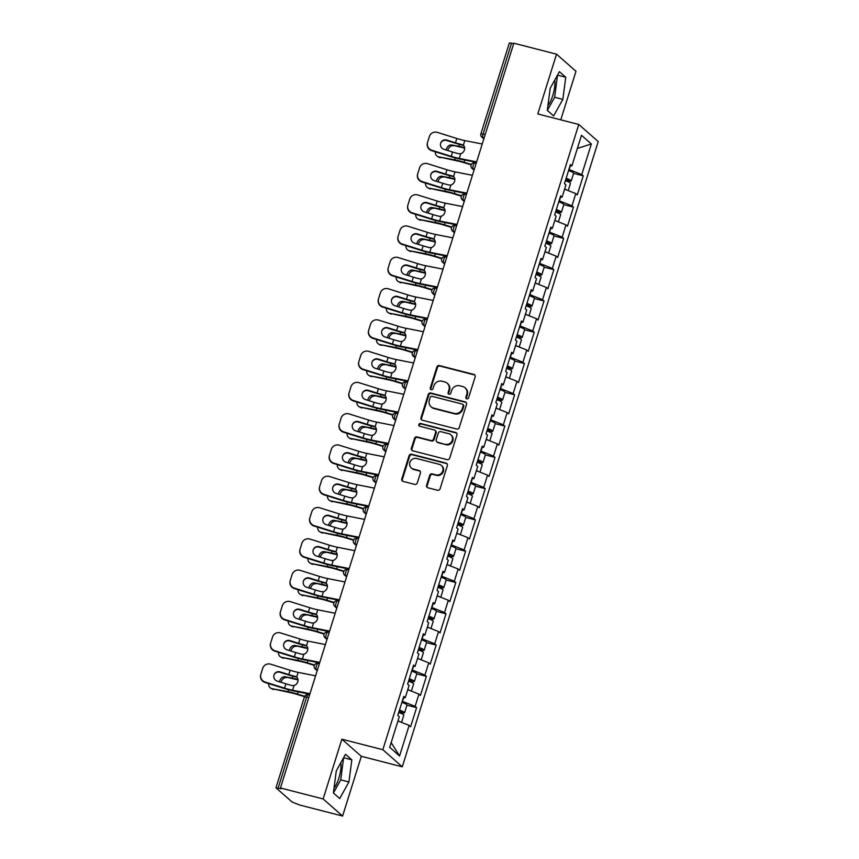 <?xml version="1.0" encoding="UTF-8"?>
<svg xmlns="http://www.w3.org/2000/svg" width="859" height="859" viewBox="0 0 859 859"><rect width="100%" height="100%" fill="white"/><g stroke="black" fill="none" stroke-linecap="round" stroke-linejoin="round"><path stroke-width="1.29" d="M466.824 398.834A1.46 1.364 -48.7 0 0 468.595 397.792L475.156 376.886A2.083 1.954 -48.7 0 0 473.857 374.427L439.389 365.569A2.083 1.954 -48.7 0 0 436.855 367.051L430.305 387.957A1.46 1.364 -48.7 0 0 431.218 389.685A1.46 1.364 -48.7 0 0 432.99 388.644L433.838 385.938A6.679 6.238 -48.7 0 1 441.934 381.213L444.812 381.954A6.679 6.238 -48.7 0 1 448.956 389.825L448.108 392.531A1.46 1.364 -48.7 0 0 449.021 394.26A1.46 1.364 -48.7 0 0 450.792 393.218L451.641 390.512A6.679 6.238 -48.7 0 1 459.737 385.788L462.614 386.529A6.679 6.238 -48.7 0 1 466.77 394.399L465.922 397.105A1.46 1.364 -48.7 0 0 466.824 398.834M334.011 788.197A16.589 5.315 104.4 0 0 338.843 778.2A16.589 5.315 104.4 0 0 340.862 762.642M554.774 80.048A16.589 5.315 -75.6 0 1 552.756 95.607A16.589 5.315 -75.6 0 1 547.924 105.603M426.59 485.314A2.083 1.954 -48.7 0 0 427.889 487.772L437.553 490.253A2.083 1.954 -48.7 0 0 440.087 488.782L447.367 465.557A2.083 1.954 -48.7 0 0 446.068 463.098L411.601 454.239A2.083 1.954 -48.7 0 0 409.067 455.721L401.797 478.946A2.083 1.954 -48.7 0 0 403.086 481.405L414.768 484.401A2.083 1.954 -48.7 0 0 417.302 482.93L420.416 472.987A2.083 1.954 -48.7 0 0 419.117 470.528L413.329 469.035A5.583 5.218 -48.7 0 1 410.344 461.337A5.583 5.218 -48.7 0 1 416.626 458.513L439.314 464.343A5.583 5.218 -48.7 0 1 442.299 472.042A5.583 5.218 -48.7 0 1 436.018 474.866L432.227 473.9A2.083 1.954 -48.7 0 0 429.704 475.371L426.59 485.314L427.148 485.807A2.083 1.954 -48.7 0 0 427.428 487.59M341.871 739.191L323.145 798.945L280.431 787.971L513.822 43.208L556.535 54.181L537.809 113.946L578.773 124.469L382.835 749.714L341.871 739.191L361.317 756.296L402.28 766.819L382.835 749.714M456.741 429.038A2.083 1.954 -48.7 0 0 459.264 427.567L466.544 404.342A2.083 1.954 -48.7 0 0 465.245 401.883L430.788 393.025A2.083 1.954 -48.7 0 0 428.254 394.506L420.974 417.732A2.083 1.954 -48.7 0 0 422.274 420.191L456.741 429.038M456.956 434.944L449.676 458.169A2.083 1.954 -48.7 0 1 447.142 459.651L412.685 450.792A2.083 1.954 -48.7 0 1 411.386 448.334L414.5 438.401A2.083 1.954 -48.7 0 1 417.034 436.92L431.003 440.506A2.083 1.954 -48.7 0 0 433.537 439.035L435.61 432.442A2.083 1.954 -48.7 0 0 434.31 429.983L419.761 426.247A1.46 1.364 -48.7 0 1 418.977 424.228A1.46 1.364 -48.7 0 1 420.62 423.487L455.657 432.485A2.083 1.954 -48.7 0 1 456.956 434.944M402.28 766.819L598.218 141.574L578.773 124.469M406.951 705.175L416.594 707.655L415.112 706.356L402.237 701.277M416.594 707.655L410.623 726.703L409.142 725.404L399.564 755.984L389.696 747.309L399.285 716.728L397.803 715.429L403.773 696.381L405.255 697.68L409.088 685.45L407.606 684.151L413.576 665.102L415.058 666.391L418.891 654.161L417.41 652.861L423.38 633.813L424.861 635.112L428.695 622.882L427.213 621.583L433.183 602.535L434.665 603.834L438.498 591.593L437.016 590.305L442.986 571.246L444.468 572.545L448.301 560.315L446.82 559.016L452.79 539.967L454.271 541.267L458.105 529.037L456.623 527.737L462.593 508.689L464.075 509.978L467.908 497.748L466.426 496.448L472.396 477.4L473.878 478.699L477.711 466.469L476.23 465.17L482.2 446.122L483.681 447.421L487.515 435.18L486.033 433.892L492.003 414.843L493.485 416.132L497.318 403.902L495.836 402.603L501.806 383.554L503.288 384.853L507.121 372.623L505.64 371.324L511.61 352.276L513.091 353.575L516.925 341.334L515.443 340.046L521.413 320.987L522.895 322.286L526.728 310.056L525.246 308.757L531.216 289.708L532.698 291.008L536.531 278.778L535.05 277.478L541.02 258.43L542.501 259.719L546.335 247.489L544.853 246.189L550.823 227.141L552.305 228.44L556.138 216.21L554.656 214.911L560.626 195.863L562.108 197.162L565.941 184.921L564.46 183.633L570.43 164.584L571.911 165.873L581.489 135.292L591.357 143.968L581.768 174.549L568.894 169.481M573.608 173.368L583.25 175.848L581.768 174.549M583.25 175.848L577.28 194.896L575.798 193.608L571.965 205.838L559.091 200.759M563.805 204.657L573.447 207.137L571.965 205.838M573.447 207.137L567.477 226.185L565.995 224.886L562.162 237.116L549.288 232.048M554.001 235.935L563.644 238.415L562.162 237.116M563.644 238.415L557.674 257.464L556.192 256.165L552.358 268.405L539.484 263.326M544.198 267.224L553.84 269.694L552.358 268.405M553.84 269.694L547.87 288.742L546.388 287.454L542.555 299.684L529.681 294.616M534.395 298.502L544.037 300.983L542.555 299.684M544.037 300.983L538.067 320.031L536.585 318.732L532.752 330.962L519.878 325.894M524.591 329.781L534.234 332.261L532.752 330.962M534.234 332.261L528.264 351.31L526.782 350.01L522.948 362.251L510.074 357.172M514.788 361.07L524.43 363.54L522.948 362.251M524.43 363.54L518.46 382.599L516.978 381.299L513.145 393.529L500.271 388.461M504.985 392.348L514.627 394.829L513.145 393.529M514.627 394.829L508.657 413.877L507.175 412.578L503.342 424.808L490.468 419.74M495.181 423.627L504.824 426.107L503.342 424.808M504.824 426.107L498.854 445.155L497.372 443.867L493.538 456.097L480.664 451.018M485.378 454.916L495.02 457.396L493.538 456.097M495.02 457.396L489.05 476.444L487.568 475.145L483.735 487.375L470.861 482.307M475.575 486.194L485.217 488.674L483.735 487.375M485.217 488.674L479.247 507.723L477.765 506.423L473.932 518.664L461.058 513.585M465.771 517.483L475.414 519.953L473.932 518.664M475.414 519.953L469.443 539.001L467.962 537.713L464.128 549.943L451.254 544.874M455.968 548.761L465.61 551.242L464.128 549.943M465.61 551.242L459.64 570.29L458.158 568.991L454.325 581.221L441.451 576.153M446.165 580.04L455.807 582.52L454.325 581.221M455.807 582.52L449.837 601.568L448.355 600.269L444.522 612.51L431.647 607.431M436.361 611.329L446.004 613.798L444.522 612.51M446.004 613.798L440.033 632.858L438.552 631.558L434.718 643.788L421.844 638.72M426.558 642.607L436.2 645.088L434.718 643.788M436.2 645.088L430.23 664.136L428.748 662.837L424.915 675.067L412.041 669.999M416.755 673.885L426.397 676.366L424.915 675.067M426.397 676.366L420.427 695.414L418.945 694.126L415.112 706.356M402.527 701.352L403.687 697.669M403.376 697.669L405.255 697.68M418.945 694.126L407.757 689.68M412.331 670.074L413.49 666.391M413.179 666.391L415.058 666.391M428.748 662.837L417.56 658.391M422.134 638.795L423.294 635.112M422.982 635.112L424.861 635.112M438.552 631.558L427.363 627.113M431.937 607.506L433.097 603.823M432.786 603.823L434.665 603.834M448.355 600.269L437.167 595.835M441.741 576.228L442.9 572.545M442.589 572.545L444.468 572.545M458.158 568.991L446.97 564.546M451.544 544.939L452.704 541.267M452.392 541.267L454.271 541.267M467.962 537.713L456.773 533.267M461.347 513.661L462.507 509.978M462.196 509.978L464.075 509.978M477.765 506.423L466.577 501.978M471.151 482.382L472.31 478.699M471.999 478.699L473.878 478.699M487.568 475.145L476.38 470.7M480.954 451.093L482.114 447.41M481.802 447.41L483.681 447.421M497.372 443.867L486.183 439.421M490.757 419.815L491.917 416.132M491.606 416.132L493.485 416.132M507.175 412.578L495.987 408.132M500.561 388.526L501.72 384.853M501.409 384.853L503.288 384.853M516.978 381.299L505.79 376.854M510.364 357.247L511.524 353.564M511.212 353.564L513.091 353.575M526.782 350.01L515.593 345.576M520.167 325.969L521.327 322.286M521.016 322.286L522.895 322.286M536.585 318.732L525.397 314.287M529.971 294.68L531.13 291.008M530.819 291.008L532.698 291.008M546.388 287.454L535.2 283.008M539.774 263.402L540.934 259.719M540.622 259.719L542.501 259.719M556.192 256.165L545.003 251.719M549.577 232.123L550.737 228.44M550.426 228.44L552.305 228.44M565.995 224.886L554.807 220.441M559.381 200.834L560.54 197.151M560.229 197.151L562.108 197.162M575.798 193.608L564.61 189.163M513.671 43.702L511.556 43.154L483.08 133.993L485.206 134.541M484.111 138.041L482.994 137.751A3.189 1.02 104.4 0 1 483.08 133.993L480.89 133.789L509.355 42.95L511.556 43.154M569.184 169.556L570.344 165.873M570.032 165.873L571.911 165.873M591.357 143.968L577.366 148.446M560.766 119.841L575.981 71.286L556.535 54.181M323.145 798.945L342.591 816.05L299.877 805.076L292.124 802.027L276.083 787.918L281.28 788.723L280.431 787.971M342.591 816.05L361.317 756.296M409.142 725.404L397.953 720.959M399.564 755.984L391.167 742.627M562.838 99.376L565.748 77.246L559.424 71.684L550.2 88.262L547.301 110.392L553.615 115.944L562.838 99.376L554.646 97.271L557.523 75.109M345.511 754.288L336.288 770.856L333.389 792.986L339.702 798.548L348.926 781.969L351.836 759.839L345.511 754.288M466.609 398.759A1.46 1.364 -48.7 0 1 466.48 397.61L467.328 394.904A6.679 6.238 -48.7 0 0 465.621 388.311L465.052 387.817M447.238 383.243L447.807 383.737A6.679 6.238 -48.7 0 1 449.525 390.33L448.677 393.035A1.46 1.364 -48.7 0 0 448.806 394.184M474.877 375.104A2.083 1.954 -48.7 0 0 474.415 374.921L439.958 366.063A2.083 1.954 -48.7 0 0 437.424 367.545L430.874 388.461A1.46 1.364 -48.7 0 0 431.003 389.61M466.265 402.56A2.083 1.954 -48.7 0 0 465.814 402.377L431.358 393.529A2.083 1.954 -48.7 0 0 428.824 395L421.544 418.226A2.083 1.954 -48.7 0 0 421.823 420.008M463.184 405.813A1.46 1.364 -48.7 0 0 462.282 404.095L432.023 396.321A1.46 1.364 -48.7 0 0 430.252 397.352L429.36 400.208A6.679 6.238 -48.7 0 0 433.516 408.079L454.196 413.394A6.679 6.238 -48.7 0 0 462.292 408.669L463.184 405.813L463.753 406.318A1.46 1.364 -48.7 0 0 463.377 404.879L462.808 404.374M431.078 406.801L431.647 407.295A6.679 6.238 -48.7 0 0 434.085 408.583L433.516 408.079M463.753 406.318L462.861 409.174A6.679 6.238 -48.7 0 1 454.755 413.898L434.085 408.583M435.073 430.38L435.631 430.885A2.083 1.954 -48.7 0 1 436.168 432.936L434.106 439.529A2.083 1.954 -48.7 0 1 431.572 441.011L417.592 437.424A2.083 1.954 -48.7 0 0 415.069 438.895L411.955 448.838A2.083 1.954 -48.7 0 0 412.234 450.621M456.677 433.172A2.083 1.954 -48.7 0 0 456.226 432.99L421.189 423.981A1.46 1.364 -48.7 0 0 419.546 426.171M445.51 444.232A5.583 5.218 -48.7 0 0 450.846 434.783A5.583 5.218 -48.7 0 0 448.806 433.709L440.817 431.658A2.083 1.954 -48.7 0 0 438.283 433.129L436.222 439.722A2.083 1.954 -48.7 0 0 437.521 442.181L446.079 444.737A5.583 5.218 -48.7 0 0 451.415 435.277L450.846 434.783M436.759 441.784L437.317 442.278A2.083 1.954 -48.7 0 0 438.079 442.686L437.521 442.181M446.079 444.737L438.079 442.686M441.354 465.417L441.923 465.911A5.583 5.218 -48.7 0 1 436.576 475.371L432.796 474.393A2.083 1.954 -48.7 0 0 430.273 475.875L427.148 485.807M411.289 467.962L411.858 468.466A5.583 5.218 -48.7 0 0 413.888 469.54L413.329 469.035M420.137 471.204A2.083 1.954 -48.7 0 0 419.686 471.022L413.888 469.54M447.088 463.774A2.083 1.954 -48.7 0 0 446.637 463.592L412.17 454.744A2.083 1.954 -48.7 0 0 409.636 456.215L402.356 479.44A2.083 1.954 -48.7 0 0 402.635 481.223M547.333 110.414L554.646 97.271M557.555 75.141L565.748 77.246M333.421 793.018L340.733 779.865L343.611 757.713M343.643 757.735L351.836 759.839M340.733 779.865L348.926 781.969M435.288 151.785A6.378 4.971 -61.5 0 0 437.564 156.456A6.378 4.971 -61.5 0 0 438.724 156.875L456.161 160.687A14.249 2.169 17.4 0 1 460.199 161.589A14.249 2.169 17.4 0 1 464.064 162.684L471.161 164.864M471.344 164.477L464.085 162.254A17.008 2.588 -162.6 0 0 459.458 160.944A17.008 2.588 -162.6 0 0 454.636 159.86L438.724 156.875M446.261 150.046A4.886 3.812 118.5 0 1 446.497 148.886A4.886 3.812 118.5 0 1 451.759 144.988L460.403 147.147A14.249 2.169 17.4 0 1 464.44 148.059A14.249 2.169 17.4 0 1 464.655 148.113M464.612 147.651A17.008 2.588 -162.6 0 0 463.699 147.415A17.008 2.588 -162.6 0 0 458.878 146.32L451.759 144.988M453.284 145.815A4.886 3.812 -61.5 0 0 448.022 149.702A4.886 3.812 -61.5 0 0 447.818 150.54M440.238 157.691A6.378 4.971 118.5 0 1 439.089 157.283L437.564 156.456M565.662 179.864L566.027 178.693A4.252 0.644 17.4 0 1 568.583 180.143A4.252 0.644 17.4 0 1 565.662 179.864M565.512 180.283L566.403 180.519A7.012 1.074 -162.6 0 0 571.224 180.97A7.012 1.074 -162.6 0 0 566.145 178.275M571.224 180.97L573.64 173.25A7.012 1.074 -162.6 0 0 568.561 170.554M568.207 190.591L570.473 183.375A7.012 1.074 -162.6 0 0 565.383 180.68M566.951 190.086A7.012 1.074 -162.6 0 0 564.653 189.023M452.564 152.022L443.867 149.294A4.886 4.832 -162.5 0 1 440.646 143.228A4.886 4.832 -162.5 0 1 446.755 140.071L455.453 142.798A14.249 2.169 -162.6 0 0 459.898 144.065A14.249 2.169 -162.6 0 0 461.852 144.548L463.345 145.257A4.886 3.941 119.5 0 1 464.408 149.971A4.886 3.941 119.5 0 1 460.682 153.74L458.964 153.772A14.249 2.169 -162.6 0 1 457.009 153.289A14.249 2.169 -162.6 0 1 452.564 152.022L451.211 156.338A14.249 2.169 -162.6 0 0 455.657 157.605A14.249 2.169 -162.6 0 0 459.221 158.421L476.638 161.868M462.872 144.935L463.345 145.257L464.816 140.575L482.232 144.022M476.477 162.362L460.649 159.226A17.008 2.588 17.4 0 1 456.397 158.249A17.008 2.588 17.4 0 1 451.082 156.735L431.637 150.636A6.378 6.303 -162.5 0 1 427.438 142.712L429.382 136.495A6.378 6.303 17.5 0 0 429.382 136.495A6.378 6.303 17.5 0 1 437.36 132.393L456.805 138.482A14.249 2.169 -162.6 0 0 461.251 139.759A14.249 2.169 -162.6 0 0 464.816 140.575M461.852 144.548L463.291 145.354A17.008 2.588 17.4 0 1 460.639 144.72A17.008 2.588 17.4 0 1 455.324 143.195L446.637 140.479A4.886 4.832 17.5 0 0 440.592 143.421M429.253 136.903A6.378 6.303 -162.5 0 1 429.264 136.892L427.438 142.712M427.567 142.315A6.378 6.303 17.5 0 0 431.766 150.239L451.211 156.338M425.484 183.064A6.378 4.971 -61.5 0 0 427.761 187.745A6.378 4.971 -61.5 0 0 428.92 188.153L446.358 191.965A14.249 2.169 17.4 0 1 450.395 192.878A14.249 2.169 17.4 0 1 454.261 193.973L461.358 196.142M461.541 195.755L454.282 193.533A17.008 2.588 -162.6 0 0 449.654 192.223A17.008 2.588 -162.6 0 0 444.833 191.138L428.92 188.153M436.458 181.324A4.886 3.812 118.5 0 1 436.694 180.165A4.886 3.812 118.5 0 1 441.956 176.267L450.599 178.436A14.249 2.169 17.4 0 1 454.636 179.338A14.249 2.169 17.4 0 1 454.851 179.402M454.808 178.93A17.008 2.588 -162.6 0 0 453.896 178.693A17.008 2.588 -162.6 0 0 449.074 177.609L441.956 176.267M443.48 177.094A4.886 3.812 -61.5 0 0 438.219 180.991A4.886 3.812 -61.5 0 0 438.015 181.818M430.434 188.98A6.378 4.971 118.5 0 1 429.285 188.572L427.761 187.745M555.859 211.153L556.224 209.983A4.252 0.644 17.4 0 1 558.779 211.421A4.252 0.644 17.4 0 1 555.859 211.153L555.837 211.142M555.709 211.572L556.6 211.797A7.012 1.074 -162.6 0 0 561.421 212.248A7.012 1.074 -162.6 0 0 556.342 209.553M561.421 212.248L563.837 204.528A7.012 1.074 -162.6 0 0 558.758 201.833M558.404 221.869L560.669 214.653A7.012 1.074 -162.6 0 0 555.58 211.969M557.147 221.375A7.012 1.074 -162.6 0 0 554.85 220.312M415.681 214.353A6.378 4.971 -61.5 0 0 417.957 219.024A6.378 4.971 -61.5 0 0 419.117 219.432L436.555 223.254A14.249 2.169 17.4 0 1 440.592 224.156A14.249 2.169 17.4 0 1 444.457 225.251L451.555 227.42M451.737 227.044L444.479 224.811A17.008 2.588 -162.6 0 0 439.851 223.512A17.008 2.588 -162.6 0 0 435.03 222.427L419.117 219.432M426.655 212.613A4.886 3.812 118.5 0 1 426.891 211.443A4.886 3.812 118.5 0 1 432.152 207.556L440.796 209.714A14.249 2.169 17.4 0 1 444.833 210.627A14.249 2.169 17.4 0 1 445.048 210.68M445.005 210.219A17.008 2.588 -162.6 0 0 444.092 209.972A17.008 2.588 -162.6 0 0 439.271 208.887L432.152 207.556M433.677 208.372A4.886 3.812 -61.5 0 0 428.416 212.27A4.886 3.812 -61.5 0 0 428.212 213.096M420.631 220.258A6.378 4.971 118.5 0 1 419.482 219.85L417.957 219.024M546.056 242.431L546.421 241.261A4.252 0.644 17.4 0 1 548.976 242.7A4.252 0.644 17.4 0 1 546.056 242.431L546.034 242.421M545.905 242.85L546.796 243.076A7.012 1.074 -162.6 0 0 551.618 243.526A7.012 1.074 -162.6 0 0 546.539 240.842M551.618 243.526L554.034 235.806A7.012 1.074 -162.6 0 0 548.955 233.122M548.6 253.147L550.866 245.942A7.012 1.074 -162.6 0 0 545.776 243.247M547.344 252.653A7.012 1.074 -162.6 0 0 545.046 251.59M405.877 245.631A6.378 4.971 -61.5 0 0 408.154 250.313A6.378 4.971 -61.5 0 0 409.313 250.721L426.751 254.532A14.249 2.169 17.4 0 1 430.788 255.445A14.249 2.169 17.4 0 1 434.654 256.53L441.751 258.709M441.934 258.323L434.675 256.1A17.008 2.588 -162.6 0 0 430.048 254.79A17.008 2.588 -162.6 0 0 425.226 253.706L409.313 250.721M416.851 243.892A4.886 3.812 118.5 0 1 417.087 242.732A4.886 3.812 118.5 0 1 422.349 238.834L430.993 240.992A14.249 2.169 17.4 0 1 435.03 241.905A14.249 2.169 17.4 0 1 435.245 241.959M435.202 241.497A17.008 2.588 -162.6 0 0 434.289 241.261A17.008 2.588 -162.6 0 0 429.468 240.176L422.349 238.834M423.874 239.661A4.886 3.812 -61.5 0 0 418.612 243.559A4.886 3.812 -61.5 0 0 418.408 244.385M410.827 251.537A6.378 4.971 118.5 0 1 409.679 251.129L408.154 250.313M536.252 273.71L536.617 272.539A4.252 0.644 17.4 0 1 539.173 273.989A4.252 0.644 17.4 0 1 536.252 273.71M536.102 274.128L536.993 274.365A7.012 1.074 -162.6 0 0 541.814 274.816A7.012 1.074 -162.6 0 0 536.735 272.12M541.814 274.816L544.23 267.095A7.012 1.074 -162.6 0 0 539.151 264.4M538.797 284.436L541.063 277.221A7.012 1.074 -162.6 0 0 535.973 274.526M537.541 283.932A7.012 1.074 -162.6 0 0 535.243 282.879M396.074 276.909A6.378 4.971 -61.5 0 0 398.351 281.591A6.378 4.971 -61.5 0 0 399.51 281.999L416.948 285.811A14.249 2.169 17.4 0 1 420.985 286.723A14.249 2.169 17.4 0 1 424.851 287.819L431.948 289.988M432.131 289.601L424.872 287.378A17.008 2.588 -162.6 0 0 420.244 286.079A17.008 2.588 -162.6 0 0 415.423 284.995L399.51 281.999M407.048 275.181A4.886 3.812 118.5 0 1 407.284 274.01A4.886 3.812 118.5 0 1 412.545 270.113L421.189 272.282A14.249 2.169 17.4 0 1 425.226 273.183A14.249 2.169 17.4 0 1 425.441 273.248M425.398 272.775A17.008 2.588 -162.6 0 0 424.486 272.539A17.008 2.588 -162.6 0 0 419.664 271.455L412.545 270.113M414.07 270.939A4.886 3.812 -61.5 0 0 408.809 274.837A4.886 3.812 -61.5 0 0 408.605 275.664M401.024 282.826A6.378 4.971 118.5 0 1 399.875 282.418L398.351 281.591M526.803 303.818A4.252 0.644 17.4 0 1 529.369 305.267A4.252 0.644 17.4 0 1 526.449 304.999L526.427 304.988M526.299 305.417L527.19 305.643A7.012 1.074 -162.6 0 0 532.011 306.094A7.012 1.074 -162.6 0 0 526.932 303.41M532.011 306.094L534.427 298.374A7.012 1.074 -162.6 0 0 529.348 295.689M528.994 315.715L531.259 308.499A7.012 1.074 -162.6 0 0 526.17 305.815M527.737 315.221A7.012 1.074 -162.6 0 0 525.44 314.158M386.271 308.198A6.378 4.971 -61.5 0 0 388.547 312.869A6.378 4.971 -61.5 0 0 389.707 313.277L407.145 317.1A14.249 2.169 17.4 0 1 411.182 318.002A14.249 2.169 17.4 0 1 415.047 319.097L422.145 321.277M422.327 320.89L415.069 318.657A17.008 2.588 -162.6 0 0 410.441 317.358A17.008 2.588 -162.6 0 0 405.62 316.273L389.707 313.277M397.245 306.459A4.886 3.812 118.5 0 1 397.481 305.299A4.886 3.812 118.5 0 1 402.742 301.402L411.386 303.56A14.249 2.169 17.4 0 1 415.423 304.473A14.249 2.169 17.4 0 1 415.638 304.526M415.595 304.065A17.008 2.588 -162.6 0 0 414.682 303.818A17.008 2.588 -162.6 0 0 409.861 302.733L402.742 301.402M404.267 302.228A4.886 3.812 -61.5 0 0 399.006 306.115A4.886 3.812 -61.5 0 0 398.801 306.953M391.221 314.104A6.378 4.971 118.5 0 1 390.072 313.696L388.547 312.869M516.646 336.277L517.011 335.107A4.252 0.644 17.4 0 1 519.566 336.556A4.252 0.644 17.4 0 1 516.646 336.277M516.495 336.696L517.386 336.921A7.012 1.074 -162.6 0 0 522.208 337.383A7.012 1.074 -162.6 0 0 517.129 334.688M522.208 337.383L524.624 329.663A7.012 1.074 -162.6 0 0 519.545 326.968M519.19 347.004L521.456 339.788A7.012 1.074 -162.6 0 0 516.366 337.093M517.934 346.499A7.012 1.074 -162.6 0 0 515.636 345.436M442.761 183.3L434.063 180.583A4.886 4.832 -162.5 0 1 430.842 174.506A4.886 4.832 -162.5 0 1 436.952 171.36L445.649 174.076A14.249 2.169 -162.6 0 0 450.095 175.354A14.249 2.169 -162.6 0 0 452.049 175.827L453.541 176.535A4.886 3.941 119.5 0 1 454.604 181.249A4.886 3.941 119.5 0 1 450.878 185.029L449.16 185.05A14.249 2.169 -162.6 0 1 447.206 184.578A14.249 2.169 -162.6 0 1 442.761 183.3L441.408 187.616A14.249 2.169 -162.6 0 0 445.853 188.883A14.249 2.169 -162.6 0 0 449.418 189.699L466.834 193.157M453.069 176.213L453.541 176.535L455.012 171.854L472.429 175.311M466.673 193.651L450.846 190.515A17.008 2.588 17.4 0 1 446.594 189.538A17.008 2.588 17.4 0 1 441.279 188.014L421.833 181.925A6.378 6.303 -162.5 0 1 417.635 174.001L419.579 167.784A6.378 6.303 17.5 0 0 419.579 167.784A6.378 6.303 17.5 0 1 427.557 163.672L447.002 169.771A14.249 2.169 -162.6 0 0 451.447 171.038A14.249 2.169 -162.6 0 0 455.012 171.854M452.049 175.827L453.488 176.643A17.008 2.588 17.4 0 1 450.835 175.998A17.008 2.588 17.4 0 1 445.52 174.484L436.834 171.757A4.886 4.832 17.5 0 0 430.788 174.699M419.45 168.181A6.378 6.303 -162.5 0 1 419.46 168.171L417.635 174.001M417.764 173.593A6.378 6.303 17.5 0 0 421.962 181.517L441.408 187.616M432.957 214.589L424.26 211.862A4.886 4.832 -162.5 0 1 421.039 205.784A4.886 4.832 -162.5 0 1 427.148 202.638L435.846 205.365A14.249 2.169 -162.6 0 0 440.291 206.632A14.249 2.169 -162.6 0 0 442.245 207.105L443.738 207.814A4.886 3.941 119.5 0 1 444.801 212.538A4.886 3.941 119.5 0 1 441.075 216.307L439.357 216.328A14.249 2.169 -162.6 0 1 437.403 215.856A14.249 2.169 -162.6 0 1 432.957 214.589L431.605 218.895A14.249 2.169 -162.6 0 0 436.05 220.172A14.249 2.169 -162.6 0 0 439.615 220.988L457.031 224.435M443.265 207.491L443.738 207.814L445.209 203.143L462.625 206.59M456.87 224.929L441.043 221.794A17.008 2.588 17.4 0 1 436.791 220.817A17.008 2.588 17.4 0 1 431.476 219.303L412.03 213.204A6.378 6.303 -162.5 0 1 407.832 205.28L409.775 199.063A6.378 6.303 17.5 0 0 409.775 199.063A6.378 6.303 17.5 0 1 417.753 194.961L437.199 201.049A14.249 2.169 -162.6 0 0 441.644 202.327A14.249 2.169 -162.6 0 0 445.209 203.143M442.245 207.105L443.684 207.921A17.008 2.588 17.4 0 1 441.032 207.277A17.008 2.588 17.4 0 1 435.717 205.763L427.03 203.035A4.886 4.832 17.5 0 0 420.985 205.988M409.657 199.46L409.657 199.471A6.378 6.303 -162.5 0 1 409.657 199.46L407.832 205.28M407.961 204.882A6.378 6.303 17.5 0 0 412.159 212.807L431.605 218.895M423.154 245.867L414.457 243.14A4.886 4.832 -162.5 0 1 411.236 237.073A4.886 4.832 -162.5 0 1 417.345 233.916L426.043 236.644A14.249 2.169 -162.6 0 0 430.488 237.911A14.249 2.169 -162.6 0 0 432.442 238.394L433.935 239.103A4.886 3.941 119.5 0 1 434.998 243.816A4.886 3.941 119.5 0 1 431.272 247.585L429.554 247.617A14.249 2.169 -162.6 0 1 427.599 247.145A14.249 2.169 -162.6 0 1 423.154 245.867L421.801 250.184A14.249 2.169 -162.6 0 0 426.247 251.451A14.249 2.169 -162.6 0 0 429.811 252.267L447.228 255.724M433.462 238.781L433.935 239.103L435.406 234.421L452.822 237.868M447.067 256.218L431.239 253.072A17.008 2.588 17.4 0 1 426.987 252.095A17.008 2.588 17.4 0 1 421.672 250.581L402.227 244.482A6.378 6.303 -162.5 0 1 398.028 236.569L399.972 230.352A6.378 6.303 17.5 0 1 399.983 230.341A6.378 6.303 17.5 0 1 407.95 226.239L427.395 232.338A14.249 2.169 -162.6 0 0 431.841 233.605A14.249 2.169 -162.6 0 0 435.406 234.421M432.442 238.394L433.881 239.199A17.008 2.588 17.4 0 1 431.229 238.566A17.008 2.588 17.4 0 1 425.914 237.041L417.227 234.324A4.886 4.832 17.5 0 0 411.182 237.267M399.972 230.352L399.854 230.749A6.378 6.303 -162.5 0 1 399.854 230.738L398.028 236.569M398.157 236.161A6.378 6.303 17.5 0 0 402.356 244.085L421.801 250.184M413.351 277.156L404.653 274.429A4.886 4.832 -162.5 0 1 401.432 268.352A4.886 4.832 -162.5 0 1 407.542 265.206L416.239 267.922A14.249 2.169 -162.6 0 0 420.685 269.2A14.249 2.169 -162.6 0 0 422.639 269.672L424.131 270.381A4.886 3.941 119.5 0 1 425.194 275.105A4.886 3.941 119.5 0 1 421.468 278.874L419.75 278.896A14.249 2.169 -162.6 0 1 417.796 278.423A14.249 2.169 -162.6 0 1 413.351 277.156L411.998 281.462A14.249 2.169 -162.6 0 0 416.443 282.729A14.249 2.169 -162.6 0 0 420.008 283.556L437.424 287.003M423.659 270.059L424.131 270.381L425.602 265.699L443.019 269.157M437.263 287.497L421.436 284.361A17.008 2.588 17.4 0 1 417.184 283.384A17.008 2.588 17.4 0 1 411.869 281.859L392.423 275.771A6.378 6.303 -162.5 0 1 388.225 267.847L390.169 261.63A6.378 6.303 17.5 0 1 390.179 261.619A6.378 6.303 17.5 0 1 398.147 257.517L417.592 263.616A14.249 2.169 -162.6 0 0 422.037 264.883A14.249 2.169 -162.6 0 0 425.602 265.699M422.639 269.672L424.078 270.488A17.008 2.588 17.4 0 1 421.425 269.844A17.008 2.588 17.4 0 1 416.11 268.33L407.424 265.603A4.886 4.832 17.5 0 0 401.378 268.545M390.169 261.63L388.225 267.847M388.354 267.45A6.378 6.303 17.5 0 0 392.552 275.363L411.998 281.462M403.547 308.435L394.85 305.707A4.886 4.832 -162.5 0 1 391.629 299.63A4.886 4.832 -162.5 0 1 397.738 296.484L406.436 299.211A14.249 2.169 -162.6 0 0 410.881 300.478A14.249 2.169 -162.6 0 0 412.835 300.951L414.328 301.67A4.886 3.941 119.5 0 1 415.391 306.384A4.886 3.941 119.5 0 1 411.665 310.153L409.947 310.174A14.249 2.169 -162.6 0 1 407.993 309.702A14.249 2.169 -162.6 0 1 403.547 308.435L402.195 312.74A14.249 2.169 -162.6 0 0 406.64 314.018A14.249 2.169 -162.6 0 0 410.205 314.834L427.621 318.281M413.855 301.337L414.328 301.67L415.799 296.989L433.215 300.435M427.46 318.775L411.633 315.64A17.008 2.588 17.4 0 1 407.381 314.662A17.008 2.588 17.4 0 1 402.066 313.148L382.62 307.05A6.378 6.303 -162.5 0 1 378.422 299.125L380.365 292.908A6.378 6.303 17.5 0 0 380.365 292.908A6.378 6.303 17.5 0 1 388.343 288.807L407.789 294.895A14.249 2.169 -162.6 0 0 412.234 296.172A14.249 2.169 -162.6 0 0 415.799 296.989M412.835 300.951L414.274 301.767A17.008 2.588 17.4 0 1 411.622 301.133A17.008 2.588 17.4 0 1 406.307 299.608L397.62 296.892A4.886 4.832 17.5 0 0 391.575 299.834M380.247 293.306L380.247 293.316A6.378 6.303 -162.5 0 1 380.247 293.306L378.422 299.125M378.551 298.728A6.378 6.303 17.5 0 0 382.749 306.652L402.195 312.74M376.467 339.477A6.378 4.971 -61.5 0 0 378.744 344.158A6.378 4.971 -61.5 0 0 379.903 344.566L397.341 348.378A14.249 2.169 17.4 0 1 401.378 349.291A14.249 2.169 17.4 0 1 405.244 350.375L412.341 352.555M412.524 352.169L405.265 349.946A17.008 2.588 -162.6 0 0 400.638 348.636A17.008 2.588 -162.6 0 0 395.816 347.551L379.903 344.566M387.441 337.737A4.886 3.812 118.5 0 1 387.677 336.578A4.886 3.812 118.5 0 1 392.939 332.68L401.582 334.838A14.249 2.169 17.4 0 1 405.62 335.751A14.249 2.169 17.4 0 1 405.835 335.815M405.792 335.343A17.008 2.588 -162.6 0 0 404.879 335.107A17.008 2.588 -162.6 0 0 400.058 334.022L392.939 332.68M394.464 333.507A4.886 3.812 -61.5 0 0 389.202 337.404A4.886 3.812 -61.5 0 0 388.998 338.231M381.417 345.393A6.378 4.971 118.5 0 1 380.269 344.985L378.744 344.158M507.197 366.385A4.252 0.644 17.4 0 1 509.763 367.835A4.252 0.644 17.4 0 1 506.842 367.555L506.821 367.555M506.692 367.985L507.583 368.21A7.012 1.074 -162.6 0 0 512.404 368.661A7.012 1.074 -162.6 0 0 507.325 365.966M512.404 368.661L514.82 360.941A7.012 1.074 -162.6 0 0 509.741 358.246M509.387 378.282L511.653 371.067A7.012 1.074 -162.6 0 0 506.563 368.371M508.131 377.788A7.012 1.074 -162.6 0 0 505.833 376.725M393.744 339.713L385.047 336.996A4.886 4.832 -162.5 0 1 381.826 330.919A4.886 4.832 -162.5 0 1 387.935 327.762L396.633 330.49A14.249 2.169 -162.6 0 0 401.078 331.767A14.249 2.169 -162.6 0 0 403.032 332.24L404.525 332.948A4.886 3.941 119.5 0 1 405.588 337.662A4.886 3.941 119.5 0 1 401.862 341.431L400.144 341.463A14.249 2.169 -162.6 0 1 398.189 340.991A14.249 2.169 -162.6 0 1 393.744 339.713L392.391 344.029A14.249 2.169 -162.6 0 0 396.837 345.297A14.249 2.169 -162.6 0 0 400.401 346.113L417.818 349.57M404.052 332.626L404.525 332.948L405.996 328.267L423.412 331.724M417.657 350.064L401.829 346.918A17.008 2.588 17.4 0 1 397.577 345.952A17.008 2.588 17.4 0 1 392.262 344.427L372.817 338.339A6.378 6.303 -162.5 0 1 368.618 330.414L370.562 324.197A6.378 6.303 17.5 0 1 370.573 324.187A6.378 6.303 17.5 0 1 378.54 320.085L397.985 326.184A14.249 2.169 -162.6 0 0 402.431 327.451A14.249 2.169 -162.6 0 0 405.996 328.267M403.032 332.24L404.471 333.045A17.008 2.588 17.4 0 1 401.819 332.412A17.008 2.588 17.4 0 1 396.504 330.898L387.817 328.17A4.886 4.832 17.5 0 0 381.772 331.112M370.562 324.197L370.444 324.584A6.378 6.303 -162.5 0 1 370.444 324.584L368.618 330.414M368.747 330.006A6.378 6.303 17.5 0 0 372.946 337.931L392.391 344.029M366.664 370.755A6.378 4.971 -61.5 0 0 368.941 375.437A6.378 4.971 -61.5 0 0 370.1 375.845L387.538 379.657A14.249 2.169 17.4 0 1 391.575 380.569A14.249 2.169 17.4 0 1 395.441 381.664L402.538 383.833M402.721 383.447L395.462 381.224A17.008 2.588 -162.6 0 0 390.834 379.925A17.008 2.588 -162.6 0 0 386.013 378.84L370.1 375.845M377.638 369.026A4.886 3.812 118.5 0 1 377.874 367.856A4.886 3.812 118.5 0 1 383.135 363.969L391.779 366.127A14.249 2.169 17.4 0 1 395.816 367.04A14.249 2.169 17.4 0 1 396.031 367.094M395.988 366.632A17.008 2.588 -162.6 0 0 395.076 366.385A17.008 2.588 -162.6 0 0 390.254 365.3L383.135 363.969M384.66 364.785A4.886 3.812 -61.5 0 0 379.399 368.683A4.886 3.812 -61.5 0 0 379.195 369.51M371.614 376.671A6.378 4.971 118.5 0 1 370.465 376.263L368.941 375.437M497.039 398.844L497.404 397.674A4.252 0.644 17.4 0 1 499.959 399.113A4.252 0.644 17.4 0 1 497.039 398.844M496.889 399.263L497.78 399.489A7.012 1.074 -162.6 0 0 502.601 399.94A7.012 1.074 -162.6 0 0 497.522 397.255M502.601 399.94L505.017 392.219A7.012 1.074 -162.6 0 0 499.938 389.535M499.584 409.56L501.849 402.345A7.012 1.074 -162.6 0 0 496.76 399.66M498.327 409.067A7.012 1.074 -162.6 0 0 496.03 408.004M383.941 371.002L375.243 368.275A4.886 4.832 -162.5 0 1 372.022 362.197A4.886 4.832 -162.5 0 1 378.132 359.051L386.829 361.779A14.249 2.169 -162.6 0 0 391.274 363.046A14.249 2.169 -162.6 0 0 393.229 363.518L394.721 364.227A4.886 3.941 119.5 0 1 395.784 368.951A4.886 3.941 119.5 0 1 392.058 372.72L390.34 372.742A14.249 2.169 -162.6 0 1 388.386 372.269A14.249 2.169 -162.6 0 1 383.941 371.002L382.588 375.308A14.249 2.169 -162.6 0 0 387.033 376.586A14.249 2.169 -162.6 0 0 390.598 377.402L408.014 380.848M394.249 363.905L394.721 364.227L396.192 359.556L413.608 363.003M407.853 381.342L392.026 378.207A17.008 2.588 17.4 0 1 387.774 377.23A17.008 2.588 17.4 0 1 382.459 375.716L363.013 369.617A6.378 6.303 -162.5 0 1 358.815 361.693L360.759 355.476A6.378 6.303 17.5 0 0 360.759 355.476A6.378 6.303 17.5 0 1 368.736 351.363L388.182 357.462A14.249 2.169 -162.6 0 0 392.627 358.729A14.249 2.169 -162.6 0 0 396.192 359.556M393.229 363.518L394.668 364.334A17.008 2.588 17.4 0 1 392.015 363.69A17.008 2.588 17.4 0 1 386.7 362.176L378.014 359.449A4.886 4.832 17.5 0 0 371.968 362.391M360.64 355.862A6.378 6.303 -162.5 0 0 360.64 355.873L358.815 361.693M358.944 361.295A6.378 6.303 17.5 0 0 363.142 369.22L382.588 375.308M356.861 402.044A6.378 4.971 -61.5 0 0 359.137 406.715A6.378 4.971 -61.5 0 0 360.297 407.134L377.735 410.946A14.249 2.169 17.4 0 1 381.772 411.858A14.249 2.169 17.4 0 1 385.637 412.943L392.735 415.122M392.917 414.736L385.659 412.513A17.008 2.588 -162.6 0 0 381.031 411.203A17.008 2.588 -162.6 0 0 376.21 410.119L360.297 407.134M367.835 400.305A4.886 3.812 118.5 0 1 368.071 399.145A4.886 3.812 118.5 0 1 373.332 395.247L381.976 397.406A14.249 2.169 17.4 0 1 386.013 398.318A14.249 2.169 17.4 0 1 386.228 398.372M386.185 397.91A17.008 2.588 -162.6 0 0 385.272 397.674A17.008 2.588 -162.6 0 0 380.451 396.579L373.332 395.247M374.857 396.074A4.886 3.812 -61.5 0 0 369.595 399.961A4.886 3.812 -61.5 0 0 369.391 400.799M361.811 407.95A6.378 4.971 118.5 0 1 360.662 407.542L359.137 406.715M487.236 430.123L487.601 428.952A4.252 0.644 17.4 0 1 490.156 430.402A4.252 0.644 17.4 0 1 487.236 430.123M487.085 430.542L487.976 430.778A7.012 1.074 -162.6 0 0 492.798 431.229A7.012 1.074 -162.6 0 0 487.719 428.534M492.798 431.229L495.213 423.508A7.012 1.074 -162.6 0 0 490.135 420.813M489.78 440.85L492.046 433.634A7.012 1.074 -162.6 0 0 486.956 430.939M488.524 440.345A7.012 1.074 -162.6 0 0 486.226 439.282M374.137 402.28L365.44 399.553A4.886 4.832 -162.5 0 1 362.219 393.486A4.886 4.832 -162.5 0 1 368.328 390.33L377.026 393.057A14.249 2.169 -162.6 0 0 381.471 394.324A14.249 2.169 -162.6 0 0 383.425 394.807L384.918 395.516A4.886 3.941 119.5 0 1 385.981 400.23A4.886 3.941 119.5 0 1 382.255 403.998L380.537 404.031A14.249 2.169 -162.6 0 1 378.583 403.547A14.249 2.169 -162.6 0 1 374.137 402.28L372.785 406.597A14.249 2.169 -162.6 0 0 377.23 407.864A14.249 2.169 -162.6 0 0 380.795 408.68L398.211 412.127M384.445 395.194L384.918 395.516L386.389 390.834L403.805 394.281M398.05 412.621L382.223 409.485A17.008 2.588 17.4 0 1 377.971 408.508A17.008 2.588 17.4 0 1 372.656 406.994L353.21 400.895A6.378 6.303 -162.5 0 1 349.012 392.971L350.955 386.754A6.378 6.303 17.5 0 0 350.955 386.754A6.378 6.303 17.5 0 1 358.933 382.652L378.379 388.74A14.249 2.169 -162.6 0 0 382.824 390.018A14.249 2.169 -162.6 0 0 386.389 390.834M383.425 394.807L384.864 395.612A17.008 2.588 17.4 0 1 382.212 394.979A17.008 2.588 17.4 0 1 376.897 393.454L368.21 390.738A4.886 4.832 17.5 0 0 362.165 393.68M350.837 387.151L350.837 387.162A6.378 6.303 -162.5 0 1 350.837 387.151L349.012 392.971M349.141 392.574A6.378 6.303 17.5 0 0 353.339 400.498L372.785 406.597M347.057 433.323A6.378 4.971 -61.5 0 0 349.334 438.004A6.378 4.971 -61.5 0 0 350.493 438.412L367.931 442.224A14.249 2.169 17.4 0 1 371.968 443.137A14.249 2.169 17.4 0 1 375.834 444.232L382.931 446.401M383.114 446.014L375.855 443.792A17.008 2.588 -162.6 0 0 371.228 442.492A17.008 2.588 -162.6 0 0 366.406 441.397L350.493 438.412M358.031 431.583A4.886 3.812 118.5 0 1 358.267 430.423A4.886 3.812 118.5 0 1 363.529 426.526L372.172 428.695A14.249 2.169 17.4 0 1 376.21 429.597A14.249 2.169 17.4 0 1 376.425 429.661M376.382 429.189A17.008 2.588 -162.6 0 0 375.469 428.952A17.008 2.588 -162.6 0 0 370.648 427.868L363.529 426.526M365.054 427.353A4.886 3.812 -61.5 0 0 359.792 431.25A4.886 3.812 -61.5 0 0 359.588 432.077M352.007 439.239A6.378 4.971 118.5 0 1 350.859 438.831L349.334 438.004M477.787 460.231A4.252 0.644 17.4 0 1 480.353 461.68A4.252 0.644 17.4 0 1 477.432 461.412L477.411 461.401M477.282 461.831L478.173 462.056A7.012 1.074 -162.6 0 0 482.994 462.507A7.012 1.074 -162.6 0 0 477.915 459.812M482.994 462.507L485.41 454.787A7.012 1.074 -162.6 0 0 480.331 452.092M479.977 472.128L482.243 464.912A7.012 1.074 -162.6 0 0 477.153 462.228M478.721 471.634A7.012 1.074 -162.6 0 0 476.423 470.571M364.334 433.559L355.637 430.842A4.886 4.832 -162.5 0 1 352.415 424.765A4.886 4.832 -162.5 0 1 358.525 421.619L367.222 424.335A14.249 2.169 -162.6 0 0 371.668 425.613A14.249 2.169 -162.6 0 0 373.622 426.085L375.115 426.794A4.886 3.941 119.5 0 1 376.178 431.508A4.886 3.941 119.5 0 1 372.452 435.288L370.734 435.309A14.249 2.169 -162.6 0 1 368.779 434.837A14.249 2.169 -162.6 0 1 364.334 433.559L362.981 437.875A14.249 2.169 -162.6 0 0 367.427 439.142A14.249 2.169 -162.6 0 0 370.991 439.958L388.408 443.416M374.642 426.472L375.115 426.794L376.586 422.113L394.002 425.57M388.247 443.91L372.419 440.774A17.008 2.588 17.4 0 1 368.167 439.797A17.008 2.588 17.4 0 1 362.852 438.273L343.407 432.184A6.378 6.303 -162.5 0 1 339.208 424.26L341.152 418.043A6.378 6.303 17.5 0 1 341.163 418.032A6.378 6.303 17.5 0 1 349.13 413.931L368.575 420.03A14.249 2.169 -162.6 0 0 373.021 421.297A14.249 2.169 -162.6 0 0 376.586 422.113M373.622 426.085L375.061 426.902A17.008 2.588 17.4 0 1 372.409 426.257A17.008 2.588 17.4 0 1 367.094 424.743L358.407 422.016A4.886 4.832 17.5 0 0 352.362 424.958M341.152 418.043L341.034 418.43A6.378 6.303 -162.5 0 1 341.034 418.43L339.208 424.26M339.337 423.852A6.378 6.303 17.5 0 0 343.536 431.776L362.981 437.875M337.254 464.612A6.378 4.971 -61.5 0 0 339.53 469.282A6.378 4.971 -61.5 0 0 340.69 469.69L358.128 473.513A14.249 2.169 17.4 0 1 362.165 474.415A14.249 2.169 17.4 0 1 366.031 475.51L373.128 477.679M373.311 477.303L366.052 475.07A17.008 2.588 -162.6 0 0 361.424 473.771A17.008 2.588 -162.6 0 0 356.603 472.686L340.69 469.69M348.228 462.872A4.886 3.812 118.5 0 1 348.464 461.702A4.886 3.812 118.5 0 1 353.725 457.815L362.369 459.973A14.249 2.169 17.4 0 1 366.406 460.886A14.249 2.169 17.4 0 1 366.621 460.939M366.578 460.478A17.008 2.588 -162.6 0 0 365.666 460.231A17.008 2.588 -162.6 0 0 360.844 459.146L353.725 457.815M355.25 458.642A4.886 3.812 -61.5 0 0 349.989 462.529A4.886 3.812 -61.5 0 0 349.785 463.355M342.204 470.517A6.378 4.971 118.5 0 1 341.055 470.109L339.53 469.282M467.629 492.69L467.994 491.52A4.252 0.644 17.4 0 1 470.549 492.959A4.252 0.644 17.4 0 1 467.629 492.69M467.479 493.109L468.37 493.334A7.012 1.074 -162.6 0 0 473.191 493.785A7.012 1.074 -162.6 0 0 468.112 491.101M473.191 493.785L475.607 486.065A7.012 1.074 -162.6 0 0 470.528 483.381M470.174 503.417L472.439 496.201A7.012 1.074 -162.6 0 0 467.35 493.506M468.917 502.912A7.012 1.074 -162.6 0 0 466.62 501.849M354.531 464.848L345.833 462.121A4.886 4.832 -162.5 0 1 342.612 456.043A4.886 4.832 -162.5 0 1 348.722 452.897L357.419 455.624A14.249 2.169 -162.6 0 0 361.864 456.891A14.249 2.169 -162.6 0 0 363.819 457.364L365.311 458.072A4.886 3.941 119.5 0 1 366.374 462.797A4.886 3.941 119.5 0 1 362.648 466.566L360.93 466.587A14.249 2.169 -162.6 0 1 358.976 466.115A14.249 2.169 -162.6 0 1 354.531 464.848L353.178 469.154A14.249 2.169 -162.6 0 0 357.623 470.431A14.249 2.169 -162.6 0 0 361.188 471.247L378.604 474.694M364.839 457.75L365.311 458.072L366.782 453.402L384.198 456.848M378.443 475.188L362.616 472.053A17.008 2.588 17.4 0 1 358.364 471.076A17.008 2.588 17.4 0 1 353.049 469.562L333.603 463.463A6.378 6.303 -162.5 0 1 329.405 455.538L331.349 449.321A6.378 6.303 17.5 0 0 331.349 449.321A6.378 6.303 17.5 0 1 339.326 445.22L358.772 451.308A14.249 2.169 -162.6 0 0 363.217 452.586A14.249 2.169 -162.6 0 0 366.782 453.402M363.819 457.364L365.258 458.18A17.008 2.588 17.4 0 1 362.605 457.536A17.008 2.588 17.4 0 1 357.29 456.022L348.604 453.294A4.886 4.832 17.5 0 0 342.558 456.247M331.23 449.708A6.378 6.303 -162.5 0 0 331.23 449.719L331.23 449.729A6.378 6.303 -162.5 0 1 331.23 449.719L329.405 455.538M329.534 455.141A6.378 6.303 17.5 0 0 333.732 463.065L353.178 469.154M327.451 495.89A6.378 4.971 -61.5 0 0 329.727 500.572A6.378 4.971 -61.5 0 0 330.887 500.98L348.324 504.791A14.249 2.169 17.4 0 1 352.362 505.704A14.249 2.169 17.4 0 1 356.227 506.789L363.325 508.968M363.507 508.582L356.249 506.359A17.008 2.588 -162.6 0 0 351.621 505.049A17.008 2.588 -162.6 0 0 346.8 503.965L330.887 500.98M338.425 494.15A4.886 3.812 118.5 0 1 338.661 492.991A4.886 3.812 118.5 0 1 343.922 489.093L352.566 491.251A14.249 2.169 17.4 0 1 356.603 492.164A14.249 2.169 17.4 0 1 356.818 492.218M356.775 491.756A17.008 2.588 -162.6 0 0 355.862 491.52A17.008 2.588 -162.6 0 0 351.041 490.435L343.922 489.093M345.447 489.92A4.886 3.812 -61.5 0 0 340.185 493.818A4.886 3.812 -61.5 0 0 339.981 494.644M332.401 501.796A6.378 4.971 118.5 0 1 331.252 501.388L329.727 500.572M457.826 523.969L458.191 522.798A4.252 0.644 17.4 0 1 460.746 524.248A4.252 0.644 17.4 0 1 457.826 523.969L457.804 523.969M457.675 524.387L458.566 524.624A7.012 1.074 -162.6 0 0 463.388 525.074A7.012 1.074 -162.6 0 0 458.309 522.379M463.388 525.074L465.803 517.354A7.012 1.074 -162.6 0 0 460.725 514.659M460.37 534.695L462.636 527.48A7.012 1.074 -162.6 0 0 457.546 524.785M459.114 534.191A7.012 1.074 -162.6 0 0 456.816 533.138M344.727 496.126L336.03 493.399A4.886 4.832 -162.5 0 1 332.809 487.332A4.886 4.832 -162.5 0 1 338.918 484.175L347.616 486.903A14.249 2.169 -162.6 0 0 352.061 488.17A14.249 2.169 -162.6 0 0 354.015 488.653L355.508 489.362A4.886 3.941 119.5 0 1 356.571 494.075A4.886 3.941 119.5 0 1 352.845 497.844L351.127 497.876A14.249 2.169 -162.6 0 1 349.173 497.404A14.249 2.169 -162.6 0 1 344.727 496.126L343.375 500.443A14.249 2.169 -162.6 0 0 347.82 501.71A14.249 2.169 -162.6 0 0 351.385 502.526L368.801 505.983M355.035 489.039L355.508 489.362L356.979 484.68L374.395 488.127M368.64 506.477L352.813 503.331A17.008 2.588 17.4 0 1 348.561 502.354A17.008 2.588 17.4 0 1 343.246 500.84L323.8 494.741A6.378 6.303 -162.5 0 1 319.602 486.828L321.545 480.611A6.378 6.303 17.5 0 0 321.545 480.611A6.378 6.303 17.5 0 1 329.523 476.498L348.969 482.597A14.249 2.169 -162.6 0 0 353.414 483.864A14.249 2.169 -162.6 0 0 356.979 484.68M354.015 488.653L355.454 489.458A17.008 2.588 17.4 0 1 352.802 488.825A17.008 2.588 17.4 0 1 347.487 487.3L338.8 484.583A4.886 4.832 17.5 0 0 332.755 487.525M321.427 480.997L321.427 481.008A6.378 6.303 -162.5 0 1 321.427 480.997L319.602 486.828M319.731 486.419A6.378 6.303 17.5 0 0 323.929 494.344L343.375 500.443M317.647 527.168A6.378 4.971 -61.5 0 0 319.924 531.85A6.378 4.971 -61.5 0 0 321.083 532.258L338.521 536.07A14.249 2.169 17.4 0 1 342.558 536.982A14.249 2.169 17.4 0 1 346.424 538.078L353.521 540.247M353.704 539.86L346.445 537.637A17.008 2.588 -162.6 0 0 341.818 536.338A17.008 2.588 -162.6 0 0 336.996 535.254L321.083 532.258M328.621 525.44A4.886 3.812 118.5 0 1 328.857 524.269A4.886 3.812 118.5 0 1 334.119 520.371L342.762 522.54A14.249 2.169 17.4 0 1 346.8 523.442A14.249 2.169 17.4 0 1 347.015 523.507M346.972 523.034A17.008 2.588 -162.6 0 0 346.059 522.798A17.008 2.588 -162.6 0 0 341.238 521.714L334.119 520.371M335.644 521.198A4.886 3.812 -61.5 0 0 330.382 525.096A4.886 3.812 -61.5 0 0 330.178 525.923M322.597 533.085A6.378 4.971 118.5 0 1 321.449 532.677L319.924 531.85M448.377 554.076A4.252 0.644 17.4 0 1 450.943 555.526A4.252 0.644 17.4 0 1 448.022 555.258L448.387 554.087M447.872 555.676L448.763 555.902A7.012 1.074 -162.6 0 0 453.584 556.353A7.012 1.074 -162.6 0 0 448.505 553.668M453.584 556.353L456 548.633A7.012 1.074 -162.6 0 0 450.921 545.948M450.567 565.974L452.833 558.758A7.012 1.074 -162.6 0 0 447.743 556.074M449.311 565.48A7.012 1.074 -162.6 0 0 447.013 564.417M334.924 527.415L326.227 524.688A4.886 4.832 -162.5 0 1 323.005 518.611A4.886 4.832 -162.5 0 1 329.115 515.464L337.812 518.181A14.249 2.169 -162.6 0 0 342.258 519.459A14.249 2.169 -162.6 0 0 344.212 519.931L345.705 520.64A4.886 3.941 119.5 0 1 346.768 525.364A4.886 3.941 119.5 0 1 343.042 529.133L341.324 529.155A14.249 2.169 -162.6 0 1 339.369 528.682A14.249 2.169 -162.6 0 1 334.924 527.415L333.571 531.721A14.249 2.169 -162.6 0 0 338.017 532.988A14.249 2.169 -162.6 0 0 341.581 533.815L358.998 537.262M345.232 520.318L345.705 520.64L347.176 515.958L364.592 519.416M358.847 537.755L343.009 534.62A17.008 2.588 17.4 0 1 338.757 533.643A17.008 2.588 17.4 0 1 333.442 532.118L313.997 526.03A6.378 6.303 -162.5 0 1 309.798 518.106L311.742 511.889A6.378 6.303 17.5 0 1 311.753 511.878A6.378 6.303 17.5 0 1 319.72 507.776L339.165 513.875A14.249 2.169 -162.6 0 0 343.611 515.142A14.249 2.169 -162.6 0 0 347.176 515.958M344.212 519.931L345.651 520.747A17.008 2.588 17.4 0 1 342.999 520.103A17.008 2.588 17.4 0 1 337.684 518.589L328.997 515.862A4.886 4.832 17.5 0 0 322.952 518.804M311.742 511.889L311.624 512.286A6.378 6.303 -162.5 0 1 311.624 512.275L309.798 518.106M309.927 517.709A6.378 6.303 17.5 0 0 314.126 525.622L333.571 531.721M307.844 558.457A6.378 4.971 -61.5 0 0 310.12 563.128A6.378 4.971 -61.5 0 0 311.28 563.536L328.718 567.359A14.249 2.169 17.4 0 1 332.755 568.261A14.249 2.169 17.4 0 1 336.621 569.356L343.718 571.536M343.901 571.149L336.642 568.916A17.008 2.588 -162.6 0 0 332.014 567.616A17.008 2.588 -162.6 0 0 327.193 566.532L311.28 563.536M318.818 556.718A4.886 3.812 118.5 0 1 319.054 555.558A4.886 3.812 118.5 0 1 324.315 551.661L332.959 553.819A14.249 2.169 17.4 0 1 336.996 554.731A14.249 2.169 17.4 0 1 337.211 554.785M337.168 554.323A17.008 2.588 -162.6 0 0 336.256 554.076A17.008 2.588 -162.6 0 0 331.434 552.992L324.315 551.661M325.84 552.487A4.886 3.812 -61.5 0 0 320.579 556.374A4.886 3.812 -61.5 0 0 320.375 557.212M312.794 564.363A6.378 4.971 118.5 0 1 311.645 563.955L310.12 563.128M438.219 586.536L438.584 585.366A4.252 0.644 17.4 0 1 441.139 586.815A4.252 0.644 17.4 0 1 438.219 586.536M438.069 586.955L438.96 587.18A7.012 1.074 -162.6 0 0 443.781 587.642A7.012 1.074 -162.6 0 0 438.702 584.947M443.781 587.642L446.197 579.922A7.012 1.074 -162.6 0 0 441.118 577.227M440.764 597.263L443.029 590.047A7.012 1.074 -162.6 0 0 437.95 587.352M439.507 596.758A7.012 1.074 -162.6 0 0 437.21 595.695M325.121 558.694L316.423 555.966A4.886 4.832 -162.5 0 1 313.202 549.889A4.886 4.832 -162.5 0 1 319.312 546.743L328.009 549.47A14.249 2.169 -162.6 0 0 332.454 550.737A14.249 2.169 -162.6 0 0 334.409 551.21L335.901 551.929A4.886 3.941 119.5 0 1 336.964 556.643A4.886 3.941 119.5 0 1 333.238 560.412L331.52 560.433A14.249 2.169 -162.6 0 1 329.566 559.961A14.249 2.169 -162.6 0 1 325.121 558.694L323.768 562.999A14.249 2.169 -162.6 0 0 328.213 564.277A14.249 2.169 -162.6 0 0 331.778 565.093L349.194 568.54M335.429 551.607L335.901 551.929L337.372 547.247L354.788 550.694M349.044 569.034L333.206 565.898A17.008 2.588 17.4 0 1 328.954 564.921A17.008 2.588 17.4 0 1 323.639 563.407L304.193 557.308A6.378 6.303 -162.5 0 1 299.995 549.384L301.938 543.167A6.378 6.303 17.5 0 0 301.938 543.167A6.378 6.303 17.5 0 1 309.916 539.065L329.362 545.154A14.249 2.169 -162.6 0 0 333.807 546.431A14.249 2.169 -162.6 0 0 337.372 547.247M334.409 551.21L335.848 552.026A17.008 2.588 17.4 0 1 333.195 551.392A17.008 2.588 17.4 0 1 327.88 549.867L319.194 547.151A4.886 4.832 17.5 0 0 313.148 550.093M301.82 543.554A6.378 6.303 -162.5 0 0 301.82 543.564L301.82 543.575A6.378 6.303 -162.5 0 1 301.82 543.564L299.995 549.384M300.124 548.987A6.378 6.303 17.5 0 0 304.322 556.911L323.768 562.999M298.041 589.736A6.378 4.971 -61.5 0 0 300.317 594.417A6.378 4.971 -61.5 0 0 301.477 594.825L318.914 598.637A14.249 2.169 17.4 0 1 322.952 599.55A14.249 2.169 17.4 0 1 326.817 600.634L333.915 602.814M334.097 602.427L326.839 600.205A17.008 2.588 -162.6 0 0 322.211 598.895A17.008 2.588 -162.6 0 0 317.39 597.81L301.477 594.825M309.015 587.996A4.886 3.812 118.5 0 1 309.251 586.837A4.886 3.812 118.5 0 1 314.512 582.939L323.156 585.097A14.249 2.169 17.4 0 1 327.193 586.01A14.249 2.169 17.4 0 1 327.419 586.074M327.376 585.602A17.008 2.588 -162.6 0 0 326.452 585.366A17.008 2.588 -162.6 0 0 321.631 584.281L314.512 582.939M316.037 583.766A4.886 3.812 -61.5 0 0 310.775 587.663A4.886 3.812 -61.5 0 0 310.571 588.49M302.991 595.652A6.378 4.971 118.5 0 1 301.842 595.244L300.317 594.417M428.77 616.644A4.252 0.644 17.4 0 1 431.336 618.093A4.252 0.644 17.4 0 1 428.416 617.814L428.394 617.814M428.265 618.244L429.156 618.469A7.012 1.074 -162.6 0 0 433.978 618.92A7.012 1.074 -162.6 0 0 428.899 616.225M433.978 618.92L436.393 611.2A7.012 1.074 -162.6 0 0 431.315 608.505M430.96 628.541L433.226 621.325A7.012 1.074 -162.6 0 0 428.147 618.63M429.704 628.047A7.012 1.074 -162.6 0 0 427.406 626.984M315.317 589.972L306.62 587.255A4.886 4.832 -162.5 0 1 303.399 581.178A4.886 4.832 -162.5 0 1 309.508 578.021L318.206 580.748A14.249 2.169 -162.6 0 0 322.651 582.026A14.249 2.169 -162.6 0 0 324.605 582.499L326.098 583.207A4.886 3.941 119.5 0 1 327.161 587.921A4.886 3.941 119.5 0 1 323.435 591.69L321.717 591.722A14.249 2.169 -162.6 0 1 319.763 591.25A14.249 2.169 -162.6 0 1 315.317 589.972L313.964 594.288A14.249 2.169 -162.6 0 0 318.41 595.555A14.249 2.169 -162.6 0 0 321.975 596.371L339.391 599.829M325.625 582.885L326.098 583.207L327.569 578.526L344.985 581.983M339.241 600.323L323.403 597.177A17.008 2.588 17.4 0 1 319.151 596.21A17.008 2.588 17.4 0 1 313.836 594.686L294.39 588.598A6.378 6.303 -162.5 0 1 290.192 580.673L292.135 574.456A6.378 6.303 17.5 0 1 292.146 574.446A6.378 6.303 17.5 0 1 300.113 570.344L319.559 576.443A14.249 2.169 -162.6 0 0 324.004 577.71A14.249 2.169 -162.6 0 0 327.569 578.526M324.605 582.499L326.044 583.304A17.008 2.588 17.4 0 1 323.392 582.67A17.008 2.588 17.4 0 1 318.077 581.156L309.39 578.429A4.886 4.832 17.5 0 0 303.345 581.371M292.135 574.456L292.017 574.843A6.378 6.303 -162.5 0 1 292.017 574.843L290.192 580.673M290.321 580.265A6.378 6.303 17.5 0 0 294.519 588.19L313.964 594.288M288.237 621.014A6.378 4.971 -61.5 0 0 290.514 625.696A6.378 4.971 -61.5 0 0 291.673 626.104L309.111 629.915A14.249 2.169 17.4 0 1 313.148 630.828A14.249 2.169 17.4 0 1 317.014 631.923L324.111 634.092M324.294 633.706L317.035 631.483A17.008 2.588 -162.6 0 0 312.408 630.184A17.008 2.588 -162.6 0 0 307.586 629.099L291.673 626.104M299.211 619.285A4.886 3.812 118.5 0 1 299.447 618.115A4.886 3.812 118.5 0 1 304.709 614.228L313.352 616.386A14.249 2.169 17.4 0 1 317.39 617.299A14.249 2.169 17.4 0 1 317.615 617.353M317.572 616.891A17.008 2.588 -162.6 0 0 316.649 616.644A17.008 2.588 -162.6 0 0 311.828 615.559L304.709 614.228M306.233 615.044A4.886 3.812 -61.5 0 0 300.972 618.942A4.886 3.812 -61.5 0 0 300.768 619.769M293.187 626.93A6.378 4.971 118.5 0 1 292.039 626.522L290.514 625.696M418.967 647.922A4.252 0.644 17.4 0 1 421.533 649.372A4.252 0.644 17.4 0 1 418.612 649.103L418.977 647.933M418.462 649.522L419.353 649.748A7.012 1.074 -162.6 0 0 424.174 650.199A7.012 1.074 -162.6 0 0 419.095 647.514M424.174 650.199L426.59 642.478A7.012 1.074 -162.6 0 0 421.511 639.794M421.157 659.819L423.423 652.604A7.012 1.074 -162.6 0 0 418.344 649.919M419.901 659.325A7.012 1.074 -162.6 0 0 417.603 658.262M305.514 621.261L296.817 618.534A4.886 4.832 -162.5 0 1 293.595 612.456A4.886 4.832 -162.5 0 1 299.705 609.31L308.402 612.038A14.249 2.169 -162.6 0 0 312.848 613.305A14.249 2.169 -162.6 0 0 314.802 613.777L316.295 614.486A4.886 3.941 119.5 0 1 317.358 619.21A4.886 3.941 119.5 0 1 313.632 622.979L311.914 623A14.249 2.169 -162.6 0 1 309.959 622.528A14.249 2.169 -162.6 0 1 305.514 621.261L304.161 625.567A14.249 2.169 -162.6 0 0 308.606 626.845A14.249 2.169 -162.6 0 0 312.171 627.661L329.588 631.107M315.822 614.164L316.295 614.486L317.766 609.815L335.182 613.262M329.437 631.601L313.599 628.466A17.008 2.588 17.4 0 1 309.347 627.489A17.008 2.588 17.4 0 1 304.032 625.975L284.587 619.876A6.378 6.303 -162.5 0 1 280.388 611.952L282.332 605.735A6.378 6.303 17.5 0 1 282.343 605.724A6.378 6.303 17.5 0 1 290.31 601.622L309.755 607.721A14.249 2.169 -162.6 0 0 314.201 608.988A14.249 2.169 -162.6 0 0 317.766 609.815M314.802 613.777L316.241 614.593A17.008 2.588 17.4 0 1 313.589 613.949A17.008 2.588 17.4 0 1 308.274 612.435L299.587 609.707A4.886 4.832 17.5 0 0 293.542 612.65M282.332 605.735L282.214 606.132A6.378 6.303 -162.5 0 1 282.214 606.121L280.388 611.952M280.517 611.554A6.378 6.303 17.5 0 0 284.716 619.479L304.161 625.567M278.434 652.303A6.378 4.971 -61.5 0 0 280.71 656.974A6.378 4.971 -61.5 0 0 281.87 657.393L299.308 661.205A14.249 2.169 17.4 0 1 303.345 662.117A14.249 2.169 17.4 0 1 307.211 663.202L314.308 665.381M314.491 664.995L307.232 662.772A17.008 2.588 -162.6 0 0 302.604 661.462A17.008 2.588 -162.6 0 0 297.783 660.378L281.87 657.393M289.408 650.564A4.886 3.812 118.5 0 1 289.644 649.404A4.886 3.812 118.5 0 1 294.905 645.506L303.549 647.665A14.249 2.169 17.4 0 1 307.586 648.577A14.249 2.169 17.4 0 1 307.812 648.631M307.769 648.169A17.008 2.588 -162.6 0 0 306.846 647.933A17.008 2.588 -162.6 0 0 302.024 646.838L294.905 645.506M296.43 646.333A4.886 3.812 -61.5 0 0 291.169 650.22A4.886 3.812 -61.5 0 0 290.976 651.058M283.384 658.209A6.378 4.971 118.5 0 1 282.235 657.801L280.71 656.974M408.809 680.382L409.174 679.211A4.252 0.644 17.4 0 1 411.729 680.661A4.252 0.644 17.4 0 1 408.809 680.382L408.787 680.382M408.659 680.8L409.55 681.037A7.012 1.074 -162.6 0 0 414.371 681.488A7.012 1.074 -162.6 0 0 409.292 678.793M414.371 681.488L416.787 673.767A7.012 1.074 -162.6 0 0 411.708 671.072M411.354 691.108L413.619 683.893A7.012 1.074 -162.6 0 0 408.54 681.198M410.097 690.604A7.012 1.074 -162.6 0 0 407.8 689.541M295.711 652.539L287.013 649.812A4.886 4.832 -162.5 0 1 283.792 643.745A4.886 4.832 -162.5 0 1 283.792 643.735A4.886 4.832 -162.5 0 1 289.902 640.589L298.599 643.316A14.249 2.169 -162.6 0 0 303.044 644.583A14.249 2.169 -162.6 0 0 304.999 645.066L306.491 645.775A4.886 3.941 119.5 0 1 307.554 650.488A4.886 3.941 119.5 0 1 303.828 654.257L302.11 654.29A14.249 2.169 -162.6 0 1 300.156 653.806A14.249 2.169 -162.6 0 1 295.711 652.539L294.358 656.856A14.249 2.169 -162.6 0 0 298.803 658.123A14.249 2.169 -162.6 0 0 302.368 658.939L319.784 662.386M306.019 645.453L306.491 645.775L307.962 641.093L325.378 644.54M319.634 662.88L303.796 659.744A17.008 2.588 17.4 0 1 299.544 658.767A17.008 2.588 17.4 0 1 294.229 657.253L274.783 651.154A6.378 6.303 -162.5 0 1 270.585 643.23L272.528 637.013A6.378 6.303 17.5 0 0 272.528 637.013A6.378 6.303 17.5 0 1 280.506 632.911L299.952 638.999A14.249 2.169 -162.6 0 0 304.397 640.277A14.249 2.169 -162.6 0 0 307.962 641.093M304.999 645.066L306.438 645.871A17.008 2.588 17.4 0 1 303.785 645.238A17.008 2.588 17.4 0 1 298.47 643.713L289.784 640.997A4.886 4.832 17.5 0 0 283.738 643.939M272.41 637.399A6.378 6.303 -162.5 0 0 272.41 637.41L272.41 637.421A6.378 6.303 -162.5 0 1 272.41 637.41L270.585 643.23M270.714 642.833A6.378 6.303 17.5 0 0 274.912 650.757L294.358 656.856M268.631 683.581A6.378 4.971 -61.5 0 0 270.907 688.263A6.378 4.971 -61.5 0 0 272.067 688.671L289.504 692.483A14.249 2.169 17.4 0 1 293.542 693.396A14.249 2.169 17.4 0 1 297.407 694.491L304.505 696.66M304.687 696.273L297.429 694.051A17.008 2.588 -162.6 0 0 292.801 692.751A17.008 2.588 -162.6 0 0 287.98 691.656L272.067 688.671M279.604 681.842A4.886 3.812 118.5 0 1 279.841 680.682A4.886 3.812 118.5 0 1 285.102 676.785L293.746 678.954A14.249 2.169 17.4 0 1 297.783 679.856A14.249 2.169 17.4 0 1 298.009 679.92M297.966 679.448A17.008 2.588 -162.6 0 0 297.042 679.211A17.008 2.588 -162.6 0 0 292.221 678.127L285.102 676.785M286.627 677.611A4.886 3.812 -61.5 0 0 281.365 681.509A4.886 3.812 -61.5 0 0 281.172 682.336M273.581 689.498A6.378 4.971 118.5 0 1 272.432 689.09L270.907 688.263M399.006 711.671L399.371 710.5A4.252 0.644 17.4 0 1 401.926 711.939A4.252 0.644 17.4 0 1 399.006 711.671M398.855 712.09L399.746 712.315A7.012 1.074 -162.6 0 0 404.568 712.766A7.012 1.074 -162.6 0 0 399.489 710.071M404.568 712.766L406.983 705.046A7.012 1.074 -162.6 0 0 401.905 702.351M401.55 722.387L403.816 715.171A7.012 1.074 -162.6 0 0 398.737 712.487M400.294 721.893A7.012 1.074 -162.6 0 0 397.996 720.83M285.907 683.818L277.21 681.101A4.886 4.832 -162.5 0 1 273.989 675.024A4.886 4.832 -162.5 0 1 280.098 671.878L288.796 674.594A14.249 2.169 -162.6 0 0 293.241 675.872A14.249 2.169 -162.6 0 0 295.195 676.344L296.688 677.053A4.886 3.941 119.5 0 1 297.751 681.767A4.886 3.941 119.5 0 1 294.025 685.546L292.307 685.568A14.249 2.169 -162.6 0 1 290.353 685.095A14.249 2.169 -162.6 0 1 285.907 683.818L284.554 688.134A14.249 2.169 -162.6 0 0 289 689.401A14.249 2.169 -162.6 0 0 292.565 690.217L309.981 693.675M296.215 676.731L296.688 677.053L298.159 672.372L315.575 675.829M309.831 694.169L293.993 691.033A17.008 2.588 17.4 0 1 289.741 690.056A17.008 2.588 17.4 0 1 284.426 688.531L264.98 682.443A6.378 6.303 -162.5 0 1 260.782 674.519L262.725 668.302A6.378 6.303 17.5 0 0 262.725 668.302A6.378 6.303 17.5 0 1 270.703 664.19L290.149 670.288A14.249 2.169 -162.6 0 0 294.594 671.555A14.249 2.169 -162.6 0 0 298.159 672.372M295.195 676.344L296.634 677.16A17.008 2.588 17.4 0 1 293.982 676.516A17.008 2.588 17.4 0 1 288.667 675.002L279.98 672.275A4.886 4.832 17.5 0 0 273.935 675.217M262.607 668.689L262.607 668.689A6.378 6.303 -162.5 0 1 262.607 668.689L260.782 674.519M260.911 674.111A6.378 6.303 17.5 0 0 265.109 682.035L284.554 688.134M308.746 697.626L306.631 697.079L278.155 787.918M309.541 695.06L308.274 694.738A3.189 1.02 -75.6 0 0 306.631 697.079L304.43 696.874L275.964 787.714M483.832 138.9L481.824 137.139A3.189 2.985 -48.7 0 0 482.994 137.751L483.939 138.578M474.308 169.32L473.191 169.03A3.189 1.02 104.4 0 1 473.277 165.282A3.189 1.02 -75.6 0 1 474.93 162.942A3.189 1.02 -75.6 0 1 475.07 163.017M474.028 170.189L472.021 168.418A3.189 2.985 -48.7 0 0 473.191 169.03L474.136 169.867M464.504 200.598L463.388 200.319L464.332 201.146M454.701 231.887L453.584 231.597L454.529 232.424M444.898 263.165L443.781 262.875L444.726 263.713M435.094 294.444L433.978 294.165L434.922 294.991M425.291 325.733L424.174 325.443L425.119 326.27M415.488 357.011L414.371 356.732L415.316 357.559M405.684 388.3L404.568 388.01L405.512 388.837M395.881 419.579L394.764 419.289L395.709 420.126M386.078 450.857L384.961 450.578L385.906 451.404M376.274 482.146L375.158 481.856L376.102 482.683M366.471 513.424L365.354 513.134L366.299 513.972M356.668 544.703L355.551 544.423L356.496 545.25M346.864 575.992L345.748 575.702L346.692 576.529M337.061 607.27L335.944 606.991L336.889 607.818M327.258 638.559L326.141 638.269L327.086 639.096M317.454 669.837L316.337 669.548L317.282 670.385M464.225 201.468L462.217 199.707A3.189 2.985 -48.7 0 0 463.388 200.319A3.189 1.02 104.4 0 1 463.473 196.561A3.189 1.02 -75.6 0 1 465.127 194.22A3.189 1.02 -75.6 0 1 465.267 194.295M454.422 232.746L452.414 230.985A3.189 2.985 -48.7 0 0 453.584 231.597A3.189 1.02 104.4 0 1 453.67 227.839A3.189 1.02 -75.6 0 1 455.324 225.498A3.189 1.02 -75.6 0 1 455.463 225.584M444.618 264.035L442.621 262.263A3.189 2.985 -48.7 0 0 443.781 262.875A3.189 1.02 104.4 0 1 443.867 259.128A3.189 1.02 -75.6 0 1 445.52 256.787A3.189 1.02 -75.6 0 1 445.66 256.862M434.815 295.313L432.818 293.553A3.189 2.985 -48.7 0 0 433.978 294.165A3.189 1.02 104.4 0 1 434.063 290.406A3.189 1.02 -75.6 0 1 435.717 288.066A3.189 1.02 -75.6 0 1 435.857 288.152M425.012 326.592L423.015 324.831A3.189 2.985 -48.7 0 0 424.174 325.443A3.189 1.02 104.4 0 1 424.26 321.685A3.189 1.02 -75.6 0 1 425.914 319.344A3.189 1.02 -75.6 0 1 426.053 319.43M415.208 357.881L413.211 356.109A3.189 2.985 -48.7 0 0 414.371 356.732A3.189 1.02 104.4 0 1 414.457 352.974A3.189 1.02 -75.6 0 1 416.11 350.633A3.189 1.02 -75.6 0 1 416.25 350.708M405.405 389.159L403.408 387.398A3.189 2.985 -48.7 0 0 404.568 388.01A3.189 1.02 104.4 0 1 404.653 384.252A3.189 1.02 -75.6 0 1 406.307 381.911A3.189 1.02 -75.6 0 1 406.447 381.997M395.602 420.448L393.605 418.677A3.189 2.985 -48.7 0 0 394.764 419.289A3.189 1.02 104.4 0 1 394.85 415.541A3.189 1.02 -75.6 0 1 396.504 413.2A3.189 1.02 -75.6 0 1 396.643 413.276M385.798 451.727L383.801 449.966A3.189 2.985 -48.7 0 0 384.961 450.578A3.189 1.02 104.4 0 1 385.057 446.82A3.189 1.02 -75.6 0 1 386.7 444.479A3.189 1.02 -75.6 0 1 386.84 444.554M375.995 483.005L373.998 481.244A3.189 2.985 -48.7 0 0 375.158 481.856A3.189 1.02 104.4 0 1 375.254 478.098A3.189 1.02 -75.6 0 1 376.897 475.757A3.189 1.02 -75.6 0 1 377.037 475.843M366.192 514.294L364.195 512.522A3.189 2.985 -48.7 0 0 365.354 513.134A3.189 1.02 104.4 0 1 365.451 509.387A3.189 1.02 -75.6 0 1 367.094 507.046A3.189 1.02 -75.6 0 1 367.233 507.121M356.388 545.572L354.391 543.811A3.189 2.985 -48.7 0 0 355.551 544.423A3.189 1.02 104.4 0 1 355.647 540.665A3.189 1.02 -75.6 0 1 357.29 538.325A3.189 1.02 -75.6 0 1 357.43 538.41M346.585 576.851L344.588 575.09A3.189 2.985 -48.7 0 0 345.748 575.702A3.189 1.02 104.4 0 1 345.844 571.944A3.189 1.02 -75.6 0 1 347.487 569.603A3.189 1.02 -75.6 0 1 347.637 569.689M336.782 608.14L334.785 606.368A3.189 2.985 -48.7 0 0 335.944 606.991A3.189 1.02 104.4 0 1 336.041 603.233A3.189 1.02 -75.6 0 1 337.684 600.892A3.189 1.02 -75.6 0 1 337.834 600.967M326.978 639.418L324.981 637.657A3.189 2.985 -48.7 0 0 326.141 638.269A3.189 1.02 104.4 0 1 326.237 634.511A3.189 1.02 -75.6 0 1 327.88 632.17A3.189 1.02 -75.6 0 1 328.031 632.256M317.175 670.707L315.178 668.936A3.189 2.985 -48.7 0 0 316.337 669.548A3.189 1.02 104.4 0 1 316.434 665.8A3.189 1.02 -75.6 0 1 318.077 663.459A3.189 1.02 -75.6 0 1 318.227 663.535M304.43 696.874A3.189 3.189 0 0 1 308.274 694.738A3.189 1.02 -75.6 0 1 308.424 694.813M467.328 394.904L466.77 394.399M448.677 393.035L448.108 392.531M449.525 390.33L448.956 389.825M430.874 388.461L430.305 387.957M437.424 367.545L436.855 367.051M439.958 366.063L439.389 365.569M474.415 374.921L473.857 374.427M466.48 397.61L465.922 397.105M421.544 418.226L420.974 417.732M428.824 395L428.254 394.506M431.358 393.529L430.788 393.025M465.814 402.377L465.245 401.883M454.755 413.898L454.196 413.394M462.861 409.174L462.292 408.669M411.955 448.838L411.386 448.334M415.069 438.895L414.5 438.401M417.592 437.424L417.034 436.92M431.572 441.011L431.003 440.506M434.106 439.529L433.537 439.035M436.168 432.936L435.61 432.442M421.189 423.981L420.62 423.487M456.226 432.99L455.657 432.485M430.273 475.875L429.704 475.371M432.796 474.393L432.227 473.9M436.576 475.371L436.018 474.866M419.686 471.022L419.117 470.528M402.356 479.44L401.797 478.946M409.636 456.215L409.067 455.721M412.17 454.744L411.601 454.239M446.637 463.592L446.068 463.098M454.636 159.86L455.238 157.949M458.878 146.32L459.479 144.409M464.085 162.254L464.773 160.042M460.682 153.74L459.221 158.421M456.805 138.482L455.453 142.798M444.833 191.138L445.434 189.227M449.074 177.609L449.676 175.698M454.282 193.533L454.969 191.332M435.03 222.427L435.631 220.516M439.271 208.887L439.872 206.976M444.479 224.811L445.166 222.61M425.226 253.706L425.828 251.794M429.468 240.176L430.069 238.254M434.675 256.1L435.363 253.888M415.423 284.995L416.024 283.073M419.664 271.455L420.266 269.543M424.872 287.378L425.559 285.177M526.449 304.999L526.814 303.828M405.62 316.273L406.221 314.362M409.861 302.733L410.462 300.822M415.069 318.657L415.756 316.456M450.878 185.029L449.418 189.699M447.002 169.771L445.649 174.076M441.075 216.307L439.615 220.988M437.199 201.049L435.846 205.365M431.272 247.585L429.811 252.267M427.395 232.338L426.043 236.644M421.468 278.874L420.008 283.556M417.592 263.616L416.239 267.922M411.665 310.153L410.205 314.834M407.789 294.895L406.436 299.211M395.816 347.551L396.418 345.64M400.058 334.022L400.659 332.1M405.265 349.946L405.953 347.745M506.842 367.555L507.207 366.396M401.862 341.431L400.401 346.113M397.985 326.184L396.633 330.49M386.013 378.84L386.614 376.918M390.254 365.3L390.856 363.389M395.462 381.224L396.149 379.023M392.058 372.72L390.598 377.402M388.182 357.462L386.829 361.779M376.21 410.119L376.811 408.208M380.451 396.579L381.052 394.668M385.659 412.513L386.346 410.301M382.255 403.998L380.795 408.68M378.379 388.74L377.026 393.057M366.406 441.397L367.008 439.486M370.648 427.868L371.249 425.957M375.855 443.792L376.543 441.59M477.432 461.412L477.797 460.241M372.452 435.288L370.991 439.958M368.575 420.03L367.222 424.335M356.603 472.686L357.204 470.775M360.844 459.146L361.446 457.235M366.052 475.07L366.739 472.869M362.648 466.566L361.188 471.247M358.772 451.308L357.419 455.624M346.8 503.965L347.401 502.053M351.041 490.435L351.642 488.513M356.249 506.359L356.936 504.147M352.845 497.844L351.385 502.526M348.969 482.597L347.616 486.903M336.996 535.254L337.598 533.332M341.238 521.714L341.839 519.802M346.445 537.637L347.133 535.436M343.042 529.133L341.581 533.815M339.165 513.875L337.812 518.181M327.193 566.532L327.794 564.621M331.434 552.992L332.036 551.081M336.642 568.916L337.329 566.715M333.238 560.412L331.778 565.093M329.362 545.154L328.009 549.47M317.39 597.81L317.991 595.899M321.631 584.281L322.232 582.37M326.839 600.205L327.526 598.004M428.416 617.814L428.781 616.655M323.435 591.69L321.975 596.371M319.559 576.443L318.206 580.748M307.586 629.099L308.188 627.177M311.828 615.559L312.429 613.648M317.035 631.483L317.723 629.282M313.632 622.979L312.171 627.661M309.755 607.721L308.402 612.038M297.783 660.378L298.384 658.466M302.024 646.838L302.626 644.926M307.232 662.772L307.919 660.56M303.828 654.257L302.368 658.939M299.952 638.999L298.599 643.316M287.98 691.656L288.581 689.745M292.221 678.127L292.822 676.216M297.429 694.051L298.116 691.849M294.025 685.546L292.565 690.217M290.149 670.288L288.796 674.594M480.89 133.789A3.189 3.189 0 0 0 481.824 137.139M476.197 163.264L474.93 162.942A3.189 3.189 0 0 0 472.021 168.418M466.394 194.542L465.127 194.22A3.189 3.189 0 0 0 462.217 199.707M456.591 225.831L455.324 225.498A3.189 3.189 0 0 0 452.414 230.985M446.787 257.109L445.52 256.787A3.189 3.189 0 0 0 442.621 262.263M436.984 288.399L435.717 288.066A3.189 3.189 0 0 0 432.818 293.553M427.181 319.677L425.914 319.344A3.189 3.189 0 0 0 423.015 324.831M417.377 350.955L416.11 350.633A3.189 3.189 0 0 0 413.211 356.109M407.574 382.244L406.307 381.911A3.189 3.189 0 0 0 403.408 387.398M397.771 413.523L396.504 413.2A3.189 3.189 0 0 0 393.605 418.677M387.967 444.801L386.7 444.479A3.189 3.189 0 0 0 383.801 449.966M378.164 476.09L376.897 475.757A3.189 3.189 0 0 0 373.998 481.244M368.361 507.368L367.094 507.046A3.189 3.189 0 0 0 364.195 512.522M358.557 538.657L357.29 538.325A3.189 3.189 0 0 0 354.391 543.811M348.754 569.936L347.487 569.603A3.189 3.189 0 0 0 344.588 575.09M338.951 601.214L337.684 600.892A3.189 3.189 0 0 0 334.785 606.368M329.147 632.503L327.88 632.17A3.189 3.189 0 0 0 324.981 637.657M319.344 663.782L318.077 663.459A3.189 3.189 0 0 0 315.178 668.936"/></g></svg>
